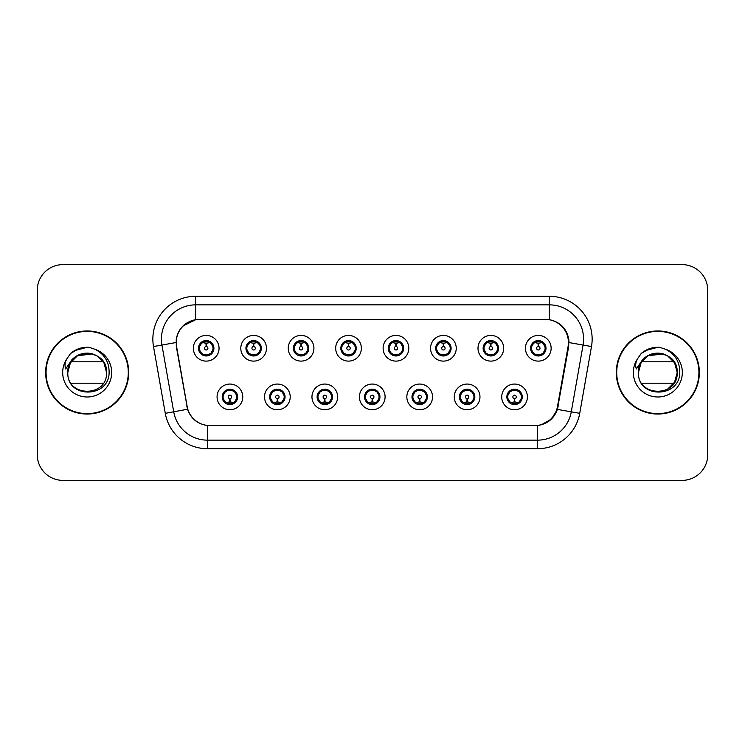 <?xml version="1.0" encoding="UTF-8"?>
<svg xmlns="http://www.w3.org/2000/svg" width="745" height="745" viewBox="0 0 745 745"><rect width="100%" height="100%" fill="white"/><g stroke="black" fill="none" stroke-linecap="round" stroke-linejoin="round"><path stroke-width="1.12" d="M290.205 396.908A12.842 12.842 0 0 1 277.363 409.75A12.842 12.842 0 0 1 264.522 396.908A12.842 12.842 0 0 1 277.363 384.057A12.842 12.842 0 0 1 290.205 396.908M269.653 396.908A7.711 7.711 0 0 0 277.363 404.61A7.711 7.711 0 0 0 285.065 396.908A7.711 7.711 0 0 0 277.363 389.197A7.711 7.711 0 0 0 269.653 396.908L272.642 401.872A6.854 6.854 0 0 1 272.642 391.935L269.727 396.908M337.643 396.908A12.842 12.842 0 0 1 324.801 409.75A12.842 12.842 0 0 1 311.959 396.908A12.842 12.842 0 0 1 324.801 384.057A12.842 12.842 0 0 1 337.643 396.908M317.1 396.908A7.711 7.711 0 0 0 324.801 404.61A7.711 7.711 0 0 0 332.512 396.908A7.711 7.711 0 0 0 324.801 389.197A7.711 7.711 0 0 0 317.1 396.908L320.089 401.872A6.854 6.854 0 0 1 320.089 391.935L317.165 396.908M385.091 396.908A12.842 12.842 0 0 1 372.239 409.75A12.842 12.842 0 0 1 359.397 396.908A12.842 12.842 0 0 1 372.239 384.057A12.842 12.842 0 0 1 385.091 396.908M364.538 396.908A7.711 7.711 0 0 0 372.239 404.61A7.711 7.711 0 0 0 379.95 396.908A7.711 7.711 0 0 0 372.239 389.197A7.711 7.711 0 0 0 364.538 396.908L367.527 401.872A6.854 6.854 0 0 1 367.527 391.935L364.603 396.908M432.528 396.908A12.842 12.842 0 0 1 419.686 409.75A12.842 12.842 0 0 1 406.835 396.908A12.842 12.842 0 0 1 419.686 384.057A12.842 12.842 0 0 1 432.528 396.908M411.976 396.908A7.711 7.711 0 0 0 419.686 404.61A7.711 7.711 0 0 0 427.388 396.908A7.711 7.711 0 0 0 419.686 389.197A7.711 7.711 0 0 0 411.976 396.908L414.965 401.872A6.854 6.854 0 0 1 414.965 391.935L412.05 396.908M479.966 396.908A12.842 12.842 0 0 1 467.124 409.75A12.842 12.842 0 0 1 454.282 396.908A12.842 12.842 0 0 1 467.124 384.057A12.842 12.842 0 0 1 479.966 396.908M459.414 396.908A7.711 7.711 0 0 0 467.124 404.61A7.711 7.711 0 0 0 474.835 396.908A7.711 7.711 0 0 0 467.124 389.197A7.711 7.711 0 0 0 459.414 396.908L462.403 401.872A6.854 6.854 0 0 1 462.403 391.935L459.488 396.908M527.404 396.908A12.842 12.842 0 0 1 514.562 409.75A12.842 12.842 0 0 1 501.72 396.908A12.842 12.842 0 0 1 514.562 384.057A12.842 12.842 0 0 1 527.404 396.908M506.861 396.908A7.711 7.711 0 0 0 514.562 404.61A7.711 7.711 0 0 0 522.273 396.908A7.711 7.711 0 0 0 514.562 389.197A7.711 7.711 0 0 0 506.861 396.908L509.85 401.872A6.854 6.854 0 0 1 509.85 391.935L506.926 396.908M242.768 396.908A12.842 12.842 0 0 1 229.926 409.75A12.842 12.842 0 0 1 217.074 396.908A12.842 12.842 0 0 1 229.926 384.057A12.842 12.842 0 0 1 242.768 396.908M222.215 396.908A7.711 7.711 0 0 0 229.926 404.61A7.711 7.711 0 0 0 237.627 396.908A7.711 7.711 0 0 0 229.926 389.197A7.711 7.711 0 0 0 222.215 396.908L225.204 401.872A6.854 6.854 0 0 1 225.204 391.935L222.289 396.908M266.487 348.269A12.842 12.842 0 0 1 253.645 361.111A12.842 12.842 0 0 1 240.793 348.269A12.842 12.842 0 0 1 253.645 335.418A12.842 12.842 0 0 1 266.487 348.269M245.934 348.269A7.711 7.711 0 0 0 253.645 355.97A7.711 7.711 0 0 0 261.346 348.269A7.711 7.711 0 0 0 253.645 340.558A7.711 7.711 0 0 0 245.934 348.269L248.923 353.232A6.854 6.854 0 0 1 248.932 343.287L246.008 348.278M313.924 348.269A12.842 12.842 0 0 1 301.082 361.111A12.842 12.842 0 0 1 288.24 348.269A12.842 12.842 0 0 1 301.082 335.418A12.842 12.842 0 0 1 313.924 348.269M293.372 348.269A7.711 7.711 0 0 0 301.082 355.97A7.711 7.711 0 0 0 308.793 348.269A7.711 7.711 0 0 0 301.082 340.558A7.711 7.711 0 0 0 293.372 348.269L296.37 353.232A6.854 6.854 0 0 1 296.38 343.287L293.446 348.278M361.372 348.269A12.842 12.842 0 0 1 348.52 361.111A12.842 12.842 0 0 1 335.678 348.269A12.842 12.842 0 0 1 348.52 335.418A12.842 12.842 0 0 1 361.372 348.269M340.819 348.269A7.711 7.711 0 0 0 348.52 355.97A7.711 7.711 0 0 0 356.231 348.269A7.711 7.711 0 0 0 348.52 340.558A7.711 7.711 0 0 0 340.819 348.269L343.808 353.232A6.854 6.854 0 0 1 343.817 343.287L340.884 348.278M408.809 348.269A12.842 12.842 0 0 1 395.967 361.111A12.842 12.842 0 0 1 383.116 348.269A12.842 12.842 0 0 1 395.967 335.418A12.842 12.842 0 0 1 408.809 348.269M388.257 348.269A7.711 7.711 0 0 0 395.967 355.97A7.711 7.711 0 0 0 403.669 348.269A7.711 7.711 0 0 0 395.967 340.558A7.711 7.711 0 0 0 388.257 348.269L391.246 353.232A6.854 6.854 0 0 1 391.255 343.287L388.331 348.278M456.247 348.269A12.842 12.842 0 0 1 443.405 361.111A12.842 12.842 0 0 1 430.554 348.269A12.842 12.842 0 0 1 443.405 335.418A12.842 12.842 0 0 1 456.247 348.269M435.695 348.269A7.711 7.711 0 0 0 443.405 355.97A7.711 7.711 0 0 0 451.107 348.269A7.711 7.711 0 0 0 443.405 340.558A7.711 7.711 0 0 0 435.695 348.269L438.684 353.232A6.854 6.854 0 0 1 438.693 343.287A6.854 6.854 0 0 0 436.551 348.269M503.685 348.269A12.842 12.842 0 0 1 490.843 361.111A12.842 12.842 0 0 1 478.001 348.269A12.842 12.842 0 0 1 490.843 335.418A12.842 12.842 0 0 1 503.685 348.269M483.132 348.269A7.711 7.711 0 0 0 490.843 355.97A7.711 7.711 0 0 0 498.554 348.269A7.711 7.711 0 0 0 490.843 340.558A7.711 7.711 0 0 0 483.132 348.269L486.131 353.232A6.854 6.854 0 0 1 486.14 343.287A6.854 6.854 0 0 0 483.989 348.269M551.132 348.269A12.842 12.842 0 0 1 538.281 361.111A12.842 12.842 0 0 1 525.439 348.269A12.842 12.842 0 0 1 538.281 335.418A12.842 12.842 0 0 1 551.132 348.269M530.58 348.269A7.711 7.711 0 0 0 538.281 355.97A7.711 7.711 0 0 0 545.992 348.269A7.711 7.711 0 0 0 538.281 340.558A7.711 7.711 0 0 0 530.58 348.269L533.569 353.232A6.854 6.854 0 0 1 533.578 343.287L530.645 348.278M219.049 348.269A12.842 12.842 0 0 1 206.207 361.111A12.842 12.842 0 0 1 193.355 348.269A12.842 12.842 0 0 1 206.207 335.418A12.842 12.842 0 0 1 219.049 348.269M198.496 348.269A7.711 7.711 0 0 0 206.207 355.97A7.711 7.711 0 0 0 213.908 348.269A7.711 7.711 0 0 0 206.207 340.558A7.711 7.711 0 0 0 198.496 348.269L201.485 353.232A6.854 6.854 0 0 1 201.495 343.287L198.57 348.278M176.584 346.546A23.123 23.123 0 0 1 199.353 319.409L545.303 319.409A23.123 23.123 0 0 1 568.072 346.546L557.502 406.491A23.123 23.123 0 0 1 534.733 425.591L209.922 425.591A23.123 23.123 0 0 1 187.153 406.491L176.584 346.546M45.641 372.5A41.534 41.534 0 0 0 87.174 414.034A41.534 41.534 0 0 0 128.708 372.5A41.534 41.534 0 0 0 87.174 330.966A41.534 41.534 0 0 0 45.641 372.5M616.292 372.5A41.534 41.534 0 0 0 657.826 414.034A41.534 41.534 0 0 0 699.359 372.5A41.534 41.534 0 0 0 657.826 330.966A41.534 41.534 0 0 0 616.292 372.5M176.23 339.105C178.446 328.387 184.928 321.915 195.665 319.661L549.335 319.661C560.054 321.896 566.535 328.377 568.77 339.105L568.677 346.546L557.4 409.396C554.019 418.709 547.398 424.073 537.555 425.488L207.445 425.488C197.621 424.091 191.009 418.727 187.6 409.396L176.323 346.546L176.23 339.105M182.888 326.04L195.851 319.633M153.507 346.537A42.819 42.819 0 0 1 195.665 296.287L549.335 296.287A42.819 42.819 0 0 1 591.493 346.537L579.722 413.335A42.819 42.819 0 0 1 537.555 448.714L207.445 448.714A42.819 42.819 0 0 1 165.278 413.335L153.507 346.537L161.935 345.047A34.251 34.251 0 0 1 195.665 304.854L549.335 304.854A34.251 34.251 0 0 1 583.065 345.047L571.285 411.845A34.251 34.251 0 0 1 537.555 440.146L207.445 440.146A34.251 34.251 0 0 1 173.715 411.845L161.935 345.047A34.251 34.251 0 0 1 161.414 339.105M549.335 296.287L549.335 319.661C560.054 321.896 566.535 328.377 568.77 339.105L569.022 342.579L591.493 346.537M209.662 425.591L207.445 425.488L207.445 448.714M537.555 448.714L537.555 425.488L535.338 425.591M557.353 409.536L551.319 419.174L541.382 424.78M558.107 406.491L557.968 407.217M165.278 413.335L187.554 409.247M187.032 407.217L186.893 406.491M161.935 345.047L175.978 342.532M707.75 290.289A25.693 25.693 0 0 0 682.057 264.605L62.943 264.605A25.693 25.693 0 0 0 37.25 290.289L37.25 454.711A25.693 25.693 0 0 0 62.943 480.395L682.057 480.395A25.693 25.693 0 0 0 707.75 454.711L707.75 290.289L707.75 454.711M37.25 290.289L37.25 454.711M682.057 264.605L62.943 264.605M62.943 480.395L682.057 480.395M205.415 343.035L205.974 343.138L206.132 346.555A1.714 1.714 180 0 0 204.493 348.306A1.714 1.714 180 0 0 206.207 349.982A1.714 1.714 180 0 0 207.911 348.306A1.714 1.714 180 0 0 206.281 346.555L206.43 343.128L206.989 343.035M209.922 342.514L206.421 343.305M213.051 348.269A6.854 6.854 0 0 1 210.919 353.232L213.834 348.269L210.919 343.296A6.854 6.854 0 0 1 213.051 348.269M206.505 341.424L207.948 341.638A6.854 6.854 0 0 1 208.004 341.657L208.358 340.865M203.348 342.039L205.899 341.424L205.871 340.782M207.529 340.67L206.924 341.452L210.919 343.296C213.731 346.611 213.741 349.926 210.919 353.232L208.004 354.881L208.358 355.663M207.529 355.859L207.166 355.048L208.004 354.881M207.166 355.048L207.306 355.896L207.166 355.048M208.032 354.871L204.195 354.816M204.875 355.859L205.48 355.076L204.4 354.881L204.046 355.663M204.875 340.67L205.238 341.48L201.485 343.296C198.673 346.602 198.673 349.917 201.485 353.232L204.4 354.881M205.238 341.48L205.099 340.642L205.238 341.48M205.983 343.305L202.482 342.514M230.708 402.142L230.149 402.039L230 398.612A1.714 1.714 -0 0 0 231.63 396.862A1.714 1.714 -0 0 0 229.926 395.195A1.714 1.714 -0 0 0 228.212 396.862A1.714 1.714 -0 0 0 229.851 398.612L229.702 402.039L229.134 402.142M226.201 402.654L229.702 401.872M231.248 404.498L230.885 403.688L234.638 401.872C237.459 398.566 237.459 395.25 234.638 391.935A6.854 6.854 0 0 1 234.628 401.881L237.562 396.889L234.638 391.935L231.723 390.296L232.077 389.505M229.628 403.743L228.175 403.529A6.854 6.854 0 0 1 228.119 403.511L227.774 404.302M232.775 403.129L230.224 403.753L230.252 404.386M228.594 404.498L229.199 403.716L225.204 401.872C222.392 398.556 222.392 395.241 225.204 391.935L228.119 390.296L231.928 390.352M228.594 389.309L228.957 390.119L228.119 390.296L227.774 389.505M228.957 390.119L228.817 389.281L228.957 390.119M231.248 389.309L230.643 390.091M231.723 390.296L230.652 390.091M230.652 403.716L231.025 404.535L230.643 403.716M230.14 401.872L233.641 402.654M252.853 343.035L253.421 343.138L253.57 346.555A1.714 1.714 180 0 0 251.931 348.306A1.714 1.714 180 0 0 253.645 349.982A1.714 1.714 180 0 0 255.349 348.306A1.714 1.714 180 0 0 253.719 346.555L253.868 343.128L254.427 343.035M257.37 342.514L253.859 343.305M260.489 348.269A6.854 6.854 0 0 1 258.357 353.232L261.281 348.269L258.357 343.296A6.854 6.854 0 0 1 260.489 348.269M253.943 341.424L255.386 341.638A6.854 6.854 0 0 1 255.442 341.657L255.796 340.865M250.786 342.039L253.347 341.424L253.319 340.782M254.967 340.67L254.371 341.452L254.743 340.642L254.371 341.452L258.357 343.296C261.178 346.611 261.178 349.926 258.357 353.232L255.442 354.881L255.796 355.663M254.967 355.859L254.604 355.048L255.442 354.881M254.604 355.048L254.743 355.896L254.604 355.048M255.47 354.871L251.642 354.816M252.313 355.859L252.918 355.076L251.847 354.881L251.493 355.663M252.313 340.67L252.676 341.48L248.923 343.296C246.111 346.602 246.111 349.917 248.923 353.232L251.847 354.881M252.676 341.48L252.536 340.642L252.676 341.48M253.421 343.305A4.964 4.964 0 0 1 253.43 343.305L249.92 342.514M300.291 343.035L300.859 343.138L301.008 346.555A1.714 1.714 180 0 0 299.369 348.306A1.714 1.714 180 0 0 301.082 349.982A1.714 1.714 180 0 0 302.796 348.306A1.714 1.714 180 0 0 301.157 346.555L301.306 343.128L301.874 343.035M304.807 342.514L301.297 343.305M307.936 348.269A6.854 6.854 0 0 1 305.804 353.232L308.719 348.269L305.804 343.296A6.854 6.854 0 0 1 307.936 348.269M301.38 341.424L302.833 341.638A6.854 6.854 0 0 1 302.88 341.657L303.234 340.865M298.224 342.039L300.784 341.424L300.756 340.782M302.405 340.67L301.809 341.452L305.804 343.296C308.616 346.611 308.616 349.926 305.804 353.232L302.88 354.881L303.234 355.663M302.405 355.859L302.051 355.048L302.88 354.881M302.051 355.048L302.191 355.896L302.051 355.048M302.908 354.871L299.08 354.816M299.76 355.859L300.356 355.076L299.974 355.896M299.76 340.67L300.123 341.48L296.37 343.296C293.549 346.602 293.549 349.917 296.37 353.232L300.356 355.076L299.984 355.896M299.984 340.642L300.123 341.48L299.974 340.642M300.868 343.305L297.357 342.514M347.738 343.035L348.297 343.138L348.446 346.555A1.714 1.714 180 0 0 346.816 348.306A1.714 1.714 180 0 0 348.52 349.982A1.714 1.714 180 0 0 350.234 348.306A1.714 1.714 180 0 0 348.595 346.555L348.744 343.128L349.312 343.035M352.245 342.514L348.744 343.305M355.374 348.269A6.854 6.854 0 0 1 353.242 353.232L356.157 348.269L353.242 343.296A6.854 6.854 0 0 1 355.374 348.269M348.818 341.424L350.271 341.638A6.854 6.854 0 0 1 350.327 341.657L350.672 340.865M345.671 342.039L348.222 341.424L348.194 340.782M349.852 340.67L349.247 341.452L353.242 343.296C356.054 346.611 356.054 349.926 353.242 353.232L350.327 354.881L350.672 355.663M349.852 355.859L349.489 355.048L350.327 354.881M349.489 355.048L349.629 355.896L349.489 355.048M350.355 354.871L346.518 354.816M347.198 355.859L347.803 355.076M347.198 340.67L347.561 341.48L343.808 343.296C340.987 346.602 340.987 349.917 343.808 353.232L347.794 355.076M347.794 341.452L347.421 340.642L347.803 341.452M348.306 343.305L344.805 342.514M395.176 343.035L395.735 343.138L395.893 346.555A1.714 1.714 180 0 0 394.254 348.306A1.714 1.714 180 0 0 395.967 349.982A1.714 1.714 180 0 0 397.672 348.306A1.714 1.714 180 0 0 396.042 346.555L396.191 343.128L396.75 343.035M399.683 342.514L396.182 343.305M402.812 348.269A6.854 6.854 0 0 1 400.68 353.232L403.604 348.269L400.68 343.296A6.854 6.854 0 0 1 402.812 348.269M396.265 341.424L397.709 341.638A6.854 6.854 0 0 1 397.765 341.657L398.119 340.865M393.109 342.039L395.66 341.424L395.632 340.782M397.29 340.67L396.694 341.452L397.066 340.642M397.29 355.859L396.927 355.048L400.68 353.232C403.501 349.926 403.501 346.611 400.68 343.296L396.694 341.452M396.694 355.076L397.066 355.896M397.793 354.871L393.956 354.816M394.636 355.859L395.241 355.076L394.161 354.881L393.807 355.663M394.636 340.67L394.999 341.48L391.246 343.296C388.434 346.602 388.434 349.917 391.246 353.232L394.161 354.881M394.999 341.48L394.859 340.642L394.999 341.48M395.744 343.305L392.243 342.514M278.155 402.142L277.587 402.039L277.438 398.612A1.714 1.714 -0 0 0 279.077 396.862A1.714 1.714 -0 0 0 277.363 395.195A1.714 1.714 -0 0 0 275.65 396.862A1.714 1.714 -0 0 0 277.289 398.612L277.14 402.039L276.572 402.142M273.638 402.654L277.149 401.872M278.686 404.498L278.323 403.688L282.076 401.872C284.897 398.566 284.897 395.25 282.076 391.935A6.854 6.854 0 0 1 282.066 401.881L285 396.889L282.076 391.935L279.161 390.296L279.515 389.505M277.065 403.743L275.613 403.529A6.854 6.854 0 0 1 275.566 403.511L275.212 404.302M280.222 403.129L277.662 403.753L277.689 404.386M276.041 404.498L276.637 403.716L272.642 401.872C269.83 398.556 269.83 395.241 272.642 391.935L275.566 390.296L279.366 390.352M276.041 389.309L276.395 390.119L275.566 390.296L275.212 389.505M276.395 390.119L276.255 389.281L276.395 390.119M278.686 389.309L278.09 390.091L278.472 389.281M279.161 390.296L278.09 390.091L278.462 389.281M278.462 404.535L278.323 403.688L278.472 404.535M277.578 401.872L281.089 402.654M325.593 402.142L325.025 402.039L324.876 398.612A1.714 1.714 -0 0 0 326.515 396.862A1.714 1.714 -0 0 0 324.801 395.195A1.714 1.714 -0 0 0 323.097 396.862A1.714 1.714 -0 0 0 324.727 398.612L324.578 402.039L324.019 402.142M321.076 402.654L324.587 401.872M326.133 404.498L325.77 403.688L329.523 401.872C332.335 398.566 332.335 395.25 329.523 391.935A6.854 6.854 0 0 1 329.513 401.881L332.438 396.889L329.523 391.935L326.599 390.296L326.953 389.505M324.503 403.743L323.06 403.529A6.854 6.854 0 0 1 323.004 403.511L322.65 404.302M327.66 403.129L325.099 403.753L325.127 404.386M323.479 404.498L324.075 403.716L323.703 404.535L324.075 403.716L320.089 401.872C317.268 398.556 317.268 395.241 320.089 391.935L323.004 390.296L322.65 389.505M323.479 389.309L323.842 390.119L323.004 390.296M323.842 390.119L323.703 389.281L323.842 390.119M322.976 390.305L326.804 390.352M326.133 389.309L325.528 390.091L326.599 390.296M325.77 403.688L325.91 404.535L325.77 403.688M325.016 401.872L328.526 402.654M373.031 402.142L372.463 402.039L372.314 398.612A1.714 1.714 -0 0 0 373.953 396.862A1.714 1.714 -0 0 0 372.239 395.195A1.714 1.714 -0 0 0 370.535 396.862A1.714 1.714 -0 0 0 372.165 398.612L372.016 402.039L371.457 402.142M368.524 402.654L372.025 401.872M373.571 404.498L373.208 403.688L376.961 401.872C379.773 398.566 379.773 395.25 376.961 391.935A6.854 6.854 0 0 1 376.951 401.881L379.876 396.889L376.961 391.935L374.046 390.296L374.4 389.505M371.941 403.743L370.498 403.529A6.854 6.854 0 0 1 370.442 403.511L370.088 404.302M375.098 403.129L372.547 403.753L372.565 404.386M370.917 404.498L371.522 403.716L367.527 401.872C364.705 398.556 364.705 395.241 367.527 391.935L370.442 390.296L370.088 389.505M370.917 389.309L371.28 390.119L370.442 390.296M371.28 390.119L371.14 389.281L371.28 390.119M370.414 390.305L374.251 390.352M373.571 389.309L372.966 390.091L374.046 390.296M373.208 403.688L373.347 404.535L373.208 403.688M372.463 401.872L375.964 402.654M128.28 372.5A41.105 41.105 0 0 0 87.174 331.395A41.105 41.105 0 0 0 46.069 372.5A41.105 41.105 0 0 0 87.174 413.605A41.105 41.105 0 0 0 128.28 372.5M85.498 353.214C74.668 355.067 68.773 361.493 67.814 372.5C66.733 398.798 109.264 398.314 109.115 372.5C109.198 361.819 104.43 354.061 94.82 349.228L89.037 347.328C82.052 346.909 75.897 348.967 70.579 353.475L67.087 358.485C64.955 362.07 64.489 365.553 65.681 368.933L71.92 359.686C77.731 353.875 84.641 351.957 92.659 353.94C101.301 357.013 105.93 363.197 106.535 372.5C107.718 347.524 66.631 347.524 67.814 372.5L70.412 362.824L77.499 355.738L92.659 353.94A19.361 19.361 0 0 0 68.708 366.68L67.795 372.5C66.631 347.524 107.718 347.524 106.535 372.5C107.718 397.476 66.631 397.476 67.814 372.5C66.631 347.524 107.718 347.524 106.535 372.5C107.718 397.476 66.631 397.476 67.814 372.5C66.631 347.524 107.718 347.524 106.535 372.5C107.718 347.524 66.631 347.524 67.814 372.5L70.412 362.824L77.499 355.738L92.659 353.94L96.85 355.738L103.937 362.824L106.535 372.5L103.937 362.824L96.85 355.738M71.045 361.8L103.304 361.8M103.304 383.2L71.045 383.2M67.814 372.5C66.631 347.524 107.718 347.524 106.535 372.5M70.626 353.437L74.556 350.634L87.37 347.254L74.556 350.634L70.626 353.437L74.556 350.634L87.37 347.254L74.556 350.634L70.626 353.437L74.556 350.634L87.37 347.254L74.556 350.634L70.626 353.437L74.556 350.634L87.37 347.254L74.556 350.634L70.626 353.437L78.886 348.651M79.678 348.39L84.995 347.347M698.931 372.5A41.105 41.105 0 0 0 657.826 331.395A41.105 41.105 0 0 0 616.72 372.5A41.105 41.105 0 0 0 657.826 413.605A41.105 41.105 0 0 0 698.931 372.5M639.368 366.68A19.361 19.361 0 0 1 663.311 353.94C671.962 357.013 676.581 363.197 677.186 372.5C678.369 347.524 637.282 347.524 638.465 372.5C637.282 347.524 678.369 347.524 677.186 372.5L674.588 362.824L667.501 355.738L674.588 362.824L677.186 372.5C678.369 347.524 637.282 347.524 638.465 372.5C637.385 398.798 679.915 398.314 679.766 372.5C679.85 361.819 675.091 354.061 665.471 349.228L659.688 347.328C652.704 346.909 646.558 348.967 641.231 353.475L637.739 358.485C635.606 362.07 635.14 365.553 636.342 368.933L642.572 359.686C648.383 353.875 655.293 351.957 663.311 353.94L648.15 355.738L641.063 362.824L638.465 372.5L641.063 362.824L648.15 355.738L663.311 353.94A19.361 19.361 0 0 0 639.368 366.68L638.446 372.5C637.282 347.524 678.369 347.524 677.186 372.5C678.369 397.476 637.282 397.476 638.465 372.5C637.282 347.524 678.369 347.524 677.186 372.5C678.369 397.476 637.282 397.476 638.465 372.5C637.282 347.524 678.369 347.524 677.186 372.5L674.588 382.176L667.501 389.262M641.696 361.8L673.955 361.8M673.955 383.2L641.696 383.2M652.043 354.024L656.149 353.214M641.277 353.437L645.207 350.634L658.021 347.254L645.207 350.634L641.277 353.437L645.207 350.634L658.021 347.254L645.207 350.634L641.277 353.437L645.207 350.634L658.021 347.254L645.207 350.634L641.277 353.437L645.207 350.634L658.021 347.254L645.207 350.634L641.277 353.437L649.538 348.651M650.329 348.39L655.647 347.347M442.614 343.035L443.182 343.138L443.331 346.555A1.714 1.714 180 0 0 441.692 348.306A1.714 1.714 180 0 0 443.405 349.982A1.714 1.714 180 0 0 445.11 348.306A1.714 1.714 180 0 0 443.48 346.555L443.629 343.128L444.188 343.035M447.13 342.514L443.62 343.305M450.25 348.269A6.854 6.854 0 0 1 448.118 353.232L451.042 348.269L448.118 343.296A6.854 6.854 0 0 1 450.25 348.269M443.703 341.424L445.147 341.638A6.854 6.854 0 0 1 445.203 341.657L445.557 340.865M440.546 342.039L443.107 341.424L443.079 340.782M444.728 340.67L444.132 341.452L444.504 340.642L444.132 341.452L448.118 343.296C450.939 346.611 450.939 349.926 448.118 353.232L445.203 354.881L445.557 355.663M444.728 355.859L444.365 355.048L445.203 354.881M444.365 355.048L444.504 355.896L444.365 355.048M445.231 354.871L441.403 354.816M442.074 355.859L442.679 355.076L441.608 354.881L441.254 355.663M442.074 340.67L442.437 341.48L438.684 343.296C435.872 346.602 435.872 349.917 438.684 353.232L441.608 354.881M442.437 341.48L442.297 340.642L442.437 341.48M438.684 343.296L435.769 348.278M443.191 343.305L439.68 342.514M490.052 343.035L490.62 343.138L490.769 346.555A1.714 1.714 180 0 0 489.13 348.306A1.714 1.714 180 0 0 490.843 349.982A1.714 1.714 180 0 0 492.557 348.306A1.714 1.714 180 0 0 490.918 346.555L491.067 343.128L491.635 343.035M494.568 342.514L491.057 343.305M497.697 348.269A6.854 6.854 0 0 1 495.565 353.232L498.479 348.269L495.565 343.296A6.854 6.854 0 0 1 497.697 348.269M491.141 341.424L492.594 341.638A6.854 6.854 0 0 1 492.641 341.657L492.994 340.865M487.984 342.039L490.545 341.424L490.517 340.782M492.166 340.67L491.57 341.452L495.565 343.296C498.377 346.611 498.377 349.926 495.565 353.232L492.641 354.881L492.994 355.663M492.166 355.859L491.812 355.048L492.641 354.881M491.812 355.048L491.951 355.896L491.812 355.048M492.668 354.871L488.841 354.816M489.521 355.859L490.117 355.076L489.735 355.896L490.117 355.076L489.046 354.881L488.692 355.663M489.521 340.67L489.884 341.48L486.131 343.296C483.309 346.602 483.309 349.917 486.131 353.232L489.046 354.881M489.884 341.48L489.735 340.642L489.884 341.48M486.131 343.296L483.207 348.278M490.629 343.305L487.118 342.514M537.499 343.035L538.058 343.138L538.207 346.555A1.714 1.714 180 0 0 536.577 348.306A1.714 1.714 180 0 0 538.281 349.982A1.714 1.714 180 0 0 539.995 348.306A1.714 1.714 180 0 0 538.356 346.555L538.505 343.128L539.073 343.035M542.006 342.514L538.505 343.305M545.135 348.269A6.854 6.854 0 0 1 543.003 353.232L545.917 348.269L543.003 343.296A6.854 6.854 0 0 1 545.135 348.269M538.579 341.424L540.032 341.638A6.854 6.854 0 0 1 540.088 341.657L540.432 340.865M535.432 342.039L537.983 341.424L537.955 340.782M539.613 340.67L539.007 341.452L543.003 343.296C545.815 346.611 545.815 349.926 543.003 353.232L540.088 354.881L540.432 355.663M539.613 355.859L539.25 355.048L540.088 354.881M539.25 355.048L539.389 355.896L539.25 355.048M540.116 354.871L536.279 354.816M536.959 355.859L537.564 355.076L536.484 354.881L536.13 355.663M536.959 340.67L537.322 341.48L533.569 343.296C530.747 346.602 530.747 349.917 533.569 353.232L536.484 354.881M537.322 341.48L537.182 340.642L537.322 341.48M538.067 343.305L534.565 342.514M420.469 402.142L419.91 402.039L419.761 398.612A1.714 1.714 -0 0 0 421.391 396.862A1.714 1.714 -0 0 0 419.686 395.195A1.714 1.714 -0 0 0 417.973 396.862A1.714 1.714 -0 0 0 419.612 398.612L419.463 402.039L418.895 402.142M415.961 402.654L419.463 401.872M421.009 389.309L420.646 390.119L424.399 391.935C427.22 395.25 427.22 398.566 424.399 401.872L427.323 396.889L424.399 391.935A6.854 6.854 0 0 1 424.389 401.881A6.854 6.854 0 0 0 426.531 396.908M419.388 403.743L417.936 403.529A6.854 6.854 0 0 1 417.88 403.511L417.535 404.302M422.536 403.129L419.984 403.753L420.012 404.386M418.355 404.498L418.96 403.716L414.965 401.872C412.153 398.556 412.153 395.241 414.965 391.935L417.88 390.296L417.535 389.505M418.355 389.309L418.718 390.119L417.88 390.296M418.718 390.119L418.578 389.281L418.718 390.119M417.852 390.305L421.689 390.352M420.646 390.119L420.785 389.281L420.646 390.119M421.009 404.498L420.646 403.688L424.399 401.872M420.646 403.688L420.785 404.535L420.646 403.688M419.901 401.872L423.402 402.654M467.916 402.142L467.348 402.039L467.199 398.612A1.714 1.714 -0 0 0 468.838 396.862A1.714 1.714 -0 0 0 467.124 395.195A1.714 1.714 -0 0 0 465.411 396.862A1.714 1.714 -0 0 0 467.05 398.612L466.901 402.039L466.333 402.142M463.399 402.654L466.91 401.872M468.447 404.498L468.084 403.688L471.836 401.872C474.658 398.566 474.658 395.25 471.836 391.935A6.854 6.854 0 0 1 471.827 401.881L474.761 396.889L471.836 391.935L468.922 390.296L469.276 389.505M466.826 403.743L465.374 403.529A6.854 6.854 0 0 1 465.327 403.511L464.973 404.302M469.983 403.129L467.422 403.753L467.45 404.386M465.802 404.498L466.389 403.716L466.016 404.535M465.802 389.309L466.156 390.119L462.403 391.935C459.591 395.241 459.591 398.556 462.403 401.872L466.389 403.716M466.389 390.091L466.016 389.281M465.299 390.305L469.127 390.352M468.447 389.309L467.851 390.091L468.233 389.281L467.851 390.091L468.922 390.296M468.084 403.688L468.233 404.535L468.084 403.688M467.339 401.872L470.849 402.654M515.354 402.142L514.786 402.039L514.637 398.612A1.714 1.714 -0 0 0 516.276 396.862A1.714 1.714 -0 0 0 514.562 395.195A1.714 1.714 -0 0 0 512.858 396.862A1.714 1.714 -0 0 0 514.488 398.612L514.339 402.039L513.78 402.142M510.837 402.654L514.348 401.872M515.894 404.498L515.531 403.688L519.284 401.872C522.096 398.566 522.096 395.25 519.284 391.935A6.854 6.854 0 0 1 519.274 401.881L522.198 396.889L519.284 391.935L516.36 390.296L516.713 389.505M514.264 403.743L512.821 403.529A6.854 6.854 0 0 1 512.765 403.511L512.411 404.302M517.421 403.129L514.86 403.753L514.888 404.386M513.24 404.498L513.836 403.716L513.463 404.535L513.836 403.716L509.85 401.872C507.028 398.556 507.028 395.241 509.85 391.935L512.765 390.296L516.564 390.352M513.24 389.309L513.603 390.119L512.765 390.296L512.411 389.505M513.603 390.119L513.463 389.281L513.603 390.119M515.894 389.309L515.289 390.091L516.36 390.296M515.531 403.688L515.67 404.535L515.531 403.688M514.776 401.872L518.287 402.654M557.4 409.396L579.722 413.335M195.665 296.287L195.665 319.661M199.353 348.269A6.854 6.854 0 0 1 201.495 343.287M204.4 341.657L204.046 340.865M236.77 396.908A6.854 6.854 0 0 1 234.628 401.881M231.723 403.511L232.077 404.302M246.791 348.269A6.854 6.854 0 0 1 248.932 343.287M251.847 341.657L251.493 340.865M294.228 348.269A6.854 6.854 0 0 1 296.38 343.287M299.285 341.657L298.931 340.865M299.285 354.881L298.931 355.663M341.676 348.269A6.854 6.854 0 0 1 343.817 343.287M346.723 341.657L346.369 340.865M346.723 354.881L346.369 355.663M389.113 348.269A6.854 6.854 0 0 1 391.255 343.287M397.765 354.881L398.119 355.663M394.161 341.657L393.807 340.865M284.217 396.908A6.854 6.854 0 0 1 282.066 401.881M279.161 403.511L279.515 404.302M331.655 396.908A6.854 6.854 0 0 1 329.513 401.881M326.599 403.511L326.953 404.302M379.093 396.908A6.854 6.854 0 0 1 376.951 401.881M374.046 403.511L374.4 404.302M92.659 353.94A19.361 19.361 0 0 0 68.708 366.68M67.087 358.485A24.492 24.492 0 0 0 87.174 396.992A24.492 24.492 0 0 0 94.82 349.228M637.739 358.485A24.492 24.492 0 0 0 657.826 396.992A24.492 24.492 0 0 0 665.471 349.228M441.608 341.657L441.254 340.865M489.046 341.657L488.692 340.865M531.436 348.269A6.854 6.854 0 0 1 533.578 343.287M536.484 341.657L536.13 340.865M421.484 403.511L421.838 404.302M421.484 390.296L421.838 389.505M473.978 396.908A6.854 6.854 0 0 1 471.827 401.881M465.327 390.296L464.973 389.505M468.922 403.511L469.276 404.302M521.416 396.908A6.854 6.854 0 0 1 519.274 401.881M516.36 403.511L516.713 404.302M397.057 340.642L396.685 341.452M396.685 355.076L397.057 355.896M466.025 404.535L466.398 403.716M466.398 390.091L466.025 389.281"/></g></svg>
